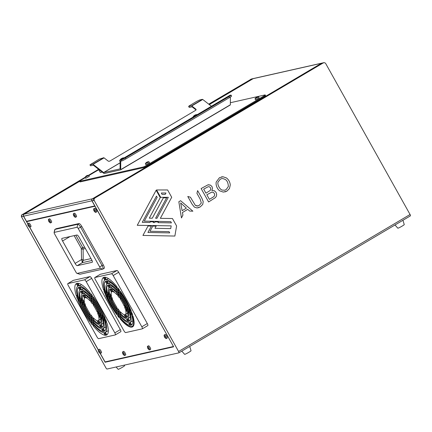 <?xml version="1.0" encoding="UTF-8"?>
<svg xmlns="http://www.w3.org/2000/svg" width="432" height="432" viewBox="0 0 432 432"><rect width="100%" height="100%" fill="white"/><g stroke="black" fill="none" stroke-linecap="round" stroke-linejoin="round"><path stroke-width="0.65" d="M191.462 105.835L202.43 99.349L199.66 99.97L196.609 101.434L189.016 105.997L188.692 106.456L191.462 105.835A1.474 0.405 59.4 0 1 191.765 105.959L195.901 109.183A1.474 0.815 160.4 0 1 196.074 109.409A1.474 0.815 160.4 0 1 195.404 110.462L110.117 160.925A1.474 0.815 160.4 0 1 108.184 161.087L104.047 157.864A1.474 0.405 -120.6 0 0 103.739 157.739L99.187 159.149L89.942 164.846L90.547 165.807L93.388 165.218L103.912 173.421A1.474 0.405 -120.6 0 0 104.22 173.545L120.609 169.857A1.474 0.405 -120.6 0 0 120.641 169.841A1.474 0.405 -120.6 0 0 120.717 169.636L120.739 161.222L121.775 160.936L121.241 159.98A3.683 0.313 -29.2 0 0 125.323 157.939L228.884 96.665A3.683 0.313 -29.2 0 0 231.061 95.105A3.683 0.313 -29.2 0 0 230.893 95.099L229.878 95.326A1.474 0.405 59.4 0 0 229.846 95.342A1.474 0.405 59.4 0 0 229.819 95.364M188.692 106.456L189.232 107.417L192.078 106.828L196.004 109.89M90.007 164.851L92.777 164.225A1.474 0.405 59.4 0 1 93.08 164.349L103.68 172.584L120.08 168.89L120.118 160.423A1.474 0.405 59.4 0 1 120.193 160.218A1.474 0.405 59.4 0 1 120.231 160.207L121.241 159.98M202.43 99.349A1.474 0.405 59.4 0 1 202.732 99.473L211.415 106.245M189.232 107.417L188.627 106.456M90.547 165.807L89.942 164.846M120.668 169.819L230.256 104.976A1.474 0.405 -120.6 0 0 230.294 104.965A1.474 0.405 -120.6 0 0 230.369 104.76L230.386 97.033M125.323 157.939L125.863 158.9L229.419 97.627L228.884 96.665M125.863 158.9A3.683 0.313 150.8 0 1 121.775 160.936M231.061 95.105L231.595 96.066A3.683 0.313 150.8 0 1 229.419 97.627M224.278 98.82L223.274 99.603L226.406 97.805L224.278 98.82M126.814 156.492L125.809 157.275L128.941 155.477L126.814 156.492M98.183 168.955L100.359 172.519L102.217 172.098M195.307 115.031L195.264 114.95A4.774 1.733 62.7 0 0 195.259 114.95L195.383 114.907A4.774 1.733 62.7 0 0 195.269 114.944L195.383 114.907A4.774 4.433 48.5 0 1 196.252 114.685A4.682 1.269 93.9 0 0 196.074 114.847A4.774 4.433 -131.5 0 0 195.199 115.069L194.956 115.22A4.774 1.733 62.7 0 0 194.794 115.625A4.682 3.564 179.9 0 0 194.26 115.9A4.774 1.733 -117.3 0 1 194.422 115.495L194.297 115.533A4.774 4.433 -131.5 0 0 193.622 116.111A4.682 1.669 -149.5 0 1 193.666 116.068A4.682 1.669 -149.5 0 1 193.725 116.008M193.979 115.776A4.774 4.433 48.5 0 1 194.481 115.376L194.724 115.225A4.774 1.733 -117.3 0 1 195.01 115.171M120.118 160.645L119.642 160.726A4.784 4.784 0 0 1 120.56 159.316A4.682 1.669 -149.5 0 1 120.625 159.262M122.159 158.198L122.283 158.161A4.774 1.733 62.7 0 0 122.164 158.198A4.774 1.733 62.7 0 0 122.159 158.198L122.283 158.161A4.774 4.433 48.5 0 1 123.152 157.939A4.682 1.269 93.9 0 0 122.974 158.101A4.774 4.433 -131.5 0 0 122.099 158.323L121.856 158.468A4.774 1.733 62.7 0 0 121.694 158.879A4.682 3.564 179.9 0 0 121.16 159.154A4.774 1.733 -117.3 0 1 121.322 158.749L121.198 158.787A4.774 4.433 -131.5 0 0 120.523 159.365A4.682 1.669 -149.5 0 1 120.56 159.316M120.879 159.03A4.774 4.433 48.5 0 1 121.381 158.625L121.624 158.479A4.774 1.733 -117.3 0 1 121.91 158.42M116.953 286.756A28.663 7.916 -120.6 0 0 104.981 277.177L106.418 279.752A26.881 7.42 59.4 0 1 116.953 287.96L116.953 286.756M119.437 289.964A28.663 7.916 -120.6 0 0 117.779 287.788L117.779 288.965A26.881 7.42 59.4 0 1 119.432 291.092L119.437 289.964M131.398 311.504A28.663 7.916 -120.6 0 0 120.263 291.109L120.263 292.21A26.881 7.42 59.4 0 1 130.766 311.013L131.398 311.504M132.619 314.955A28.663 7.916 -120.6 0 0 131.841 312.687L131.242 312.217A26.881 7.42 59.4 0 1 132.062 314.528L132.619 314.955M132.7 326.77A28.663 7.916 -120.6 0 0 132.948 316.051L132.419 315.635A26.881 7.42 59.4 0 1 132.392 326.225L132.7 326.77M131.506 327.154A28.663 7.916 -120.6 0 0 132.338 326.965L132.035 326.425A26.881 7.42 59.4 0 1 131.204 326.614L131.506 327.154L132.208 326.738M120.199 318.924A28.663 7.916 -120.6 0 0 131.036 327.148L130.734 326.603A26.881 7.42 59.4 0 1 120.199 318.389L120.199 318.924L120.501 318.746M117.715 315.868A28.663 7.916 -120.6 0 0 119.372 317.941L119.372 317.385A26.881 7.42 59.4 0 1 117.715 315.263L117.715 315.868L118.033 315.679M105.284 294.484A28.663 7.916 -120.6 0 0 116.888 314.771L116.888 314.14A26.881 7.42 59.4 0 1 106.38 295.337L105.284 294.484M103.918 290.914A28.663 7.916 -120.6 0 0 104.792 293.263L105.91 294.138A26.881 7.42 59.4 0 1 105.084 291.827L103.918 290.914M105.446 292.874L104.792 293.263M104.333 289.305L103.534 289.78L104.733 290.714A26.881 7.42 59.4 0 1 104.76 280.125L103.318 277.555A28.663 7.916 -120.6 0 0 103.534 289.78M98.599 169.792L88.868 175.549M85.32 177.649L81.853 179.701A3.683 0.313 -29.2 0 0 79.677 181.262A3.683 0.313 -29.2 0 0 79.844 181.267L143.181 167.006A3.683 0.313 -29.2 0 0 147.263 164.97L263.007 96.487A3.683 0.313 -29.2 0 0 265.183 94.921A3.683 0.313 -29.2 0 0 265.016 94.916L230.375 102.719M79.677 181.262L80.033 181.904A3.683 0.313 -29.2 0 0 80.201 181.91L143.537 167.643A3.683 0.313 -29.2 0 0 147.62 165.607L263.363 97.124A3.683 0.313 -29.2 0 0 265.54 95.564L265.183 94.921M255.01 98.89L255.566 99.878L259.162 97.864L258.611 96.876L255.015 98.863A3.683 3.683 0 0 1 255.712 97.913A3.575 1.058 -149.1 0 1 255.766 97.87A3.677 3.499 45.2 0 1 256.198 97.513L256.43 97.367A3.677 1.075 -117.7 0 1 256.613 97.346A3.575 3.1 120.1 0 1 256.64 97.33M85.142 177.331L85.693 178.319L89.294 176.31L88.744 175.322L85.147 177.304A3.683 3.683 0 0 1 85.844 176.353A3.575 1.058 -149.1 0 1 85.892 176.31A3.677 3.499 45.2 0 1 86.324 175.954L86.562 175.808A3.677 1.075 -117.7 0 1 86.74 175.786A3.677 1.075 62.3 0 0 86.675 176.029A3.575 2.797 174.9 0 0 86.303 176.224A3.677 1.075 -117.7 0 1 86.368 175.997L86.227 176.051A3.677 3.499 -134.8 0 0 85.801 176.407A3.575 1.058 -149.1 0 1 85.844 176.353M145.363 163.766L145.913 164.754L149.515 162.745L148.959 161.757L145.363 163.739A3.683 3.683 0 0 1 146.059 162.794A3.575 1.058 -149.1 0 1 146.113 162.751A3.677 3.499 45.2 0 1 146.545 162.389L146.777 162.243A3.677 1.075 -117.7 0 1 146.961 162.221A3.575 3.1 120.1 0 1 146.993 162.205M256.835 97.162A3.677 1.075 62.3 0 0 256.802 97.173A3.683 3.683 0 0 1 258.584 96.865L258.611 96.876M86.951 175.667L86.924 175.619A3.683 3.683 0 0 1 88.717 175.311L88.744 175.322M147.182 162.038A3.677 1.075 62.3 0 0 147.155 162.049A3.683 3.683 0 0 1 148.937 161.746L148.959 161.757M256.802 97.173L256.943 97.119A3.677 3.499 45.2 0 1 257.488 96.968A3.575 0.751 92.9 0 0 257.391 97.06A3.677 3.499 -134.8 0 0 256.846 97.216L256.613 97.362A3.677 1.075 62.3 0 0 256.543 97.583A3.575 2.797 174.9 0 0 256.171 97.783A3.677 1.075 -117.7 0 1 256.241 97.556L256.1 97.605A3.677 3.499 -134.8 0 0 255.668 97.967A3.575 1.058 -149.1 0 1 255.712 97.913M86.967 175.603A3.677 1.075 62.3 0 0 86.935 175.613L87.075 175.559A3.677 3.499 45.2 0 1 87.615 175.408A3.575 0.751 92.9 0 0 87.523 175.5A3.677 3.499 -134.8 0 0 86.978 175.657L86.74 175.802A3.575 3.1 120.1 0 1 86.773 175.77M147.155 162.049L147.29 162A3.677 3.499 45.2 0 1 147.836 161.843A3.575 0.751 92.9 0 0 147.744 161.941A3.677 3.499 -134.8 0 0 147.199 162.092L146.961 162.238A3.677 1.075 62.3 0 0 146.896 162.464A3.575 2.797 174.9 0 0 146.518 162.659A3.677 1.075 -117.7 0 1 146.588 162.437L146.448 162.486A3.677 3.499 -134.8 0 0 146.016 162.842A3.575 1.058 -149.1 0 1 146.059 162.794M123.309 354.424L123.136 354.245A3.677 0.324 150.8 0 1 123.071 354.224A3.575 3.456 41.3 0 1 122.855 353.835A3.677 0.324 -29.2 0 0 122.926 353.862L122.877 353.651A3.677 3.515 -102.2 0 1 122.699 353.095L122.823 353.068A3.677 3.515 77.8 0 0 123.007 353.624L123.174 353.803A3.677 0.324 -29.2 0 0 123.433 353.711A3.575 2.468 65.7 0 0 123.649 354.1A3.677 0.324 150.8 0 1 123.39 354.191L123.433 354.397A3.677 3.515 77.8 0 0 123.811 354.839A3.575 0.767 121.4 0 1 123.687 354.866A3.677 3.515 -102.2 0 1 123.309 354.424L123.412 354.364M122.926 353.857L122.99 353.587M123.379 354.191L123.622 354.051L123.433 354.397M123.136 354.245L123.579 353.981L123.071 354.224A3.683 3.683 0 0 0 124.394 355.46A2.063 0.567 59.4 0 0 124.654 355.525A2.063 0.567 59.4 0 0 124.702 355.509L125.642 354.953A2.063 0.567 59.4 0 1 125.593 354.969M122.958 354.024A3.683 3.683 0 0 1 122.494 352.247A2.063 0.567 59.4 0 1 122.602 351.956A2.063 0.567 59.4 0 1 124.141 353.441A2.063 0.567 59.4 0 1 124.702 355.509M122.602 351.956L123.541 351.4A2.063 0.567 59.4 0 1 125.08 352.885A2.063 0.567 59.4 0 1 125.642 354.953M173.443 346.464L94.964 206.248L26.644 221.638L27.81 223.722M100.278 353.387L105.041 361.908L173.356 346.518M94.9 205.929L27.556 221.092L26.644 221.638M29.759 227.21L98.329 349.898M147.307 323.541L118.67 272.3L113.184 275.546L141.826 326.786L147.307 323.541A2.209 0.61 59.4 0 1 147.809 325.582A2.209 0.61 59.4 0 1 147.755 325.604M100.267 274.315A2.209 0.61 59.4 0 1 100.31 274.282A2.209 0.61 59.4 0 1 100.359 274.261L94.878 277.506A2.209 0.61 -120.6 0 0 94.824 277.528A2.209 0.61 -120.6 0 0 95.326 279.569L123.962 330.809A2.209 0.61 -120.6 0 0 125.663 332.586L142.274 328.849A2.209 0.61 -120.6 0 0 142.328 328.828A2.209 0.61 -120.6 0 0 141.826 326.786M94.878 277.506L111.488 273.764L116.969 270.518L100.359 274.261M116.969 270.518A2.209 0.61 59.4 0 1 118.67 272.3M120.312 329.621L91.676 278.381L86.189 281.626L114.826 332.867L120.312 329.621A2.209 0.61 59.4 0 1 120.814 331.663A2.209 0.61 59.4 0 1 120.76 331.684M73.273 280.395A2.209 0.61 59.4 0 1 73.316 280.363A2.209 0.61 59.4 0 1 73.364 280.341L67.883 283.586A2.209 0.61 -120.6 0 0 67.829 283.603A2.209 0.61 -120.6 0 0 68.332 285.649L96.968 336.89A2.209 0.61 -120.6 0 0 98.669 338.666L115.279 334.93A2.209 0.61 -120.6 0 0 115.328 334.908A2.209 0.61 -120.6 0 0 114.826 332.867M67.883 283.586L84.494 279.844L89.975 276.599L73.364 280.341M89.975 276.599A2.209 0.61 59.4 0 1 91.676 278.381M48.854 221.443A3.683 3.683 0 0 1 48.395 219.667A2.063 0.567 59.4 0 1 48.503 219.37L49.442 218.819A2.063 0.567 59.4 0 1 49.486 218.797A2.063 0.567 59.4 0 1 51.025 220.379A2.063 0.567 59.4 0 1 51.543 222.367L50.603 222.923A2.063 0.567 59.4 0 1 50.296 222.874A3.683 3.683 0 0 1 48.978 221.643L48.978 221.643A3.575 3.456 42.2 0 1 48.762 221.26A3.677 0.308 -29.2 0 0 48.827 221.276L48.778 221.071A3.677 3.521 -103.2 0 1 48.595 220.514L48.719 220.482A3.677 3.521 76.8 0 0 48.902 221.044L49.075 221.216A3.677 0.308 -29.2 0 0 49.334 221.125A3.575 2.473 65.3 0 0 49.545 221.508A3.677 0.308 150.8 0 1 49.291 221.605L49.334 221.81A3.677 3.521 76.8 0 0 49.712 222.253A3.575 0.751 121.3 0 1 49.588 222.28A3.677 3.521 -103.2 0 1 49.21 221.837L49.043 221.659A3.677 0.308 150.8 0 1 48.978 221.643L49.469 221.378M73.775 215.827A3.575 3.456 41.3 0 1 73.678 215.638A3.677 0.324 -29.2 0 0 73.742 215.66L73.699 215.455A3.677 3.515 -102.2 0 1 73.516 214.898L73.64 214.871A3.677 3.515 77.8 0 0 73.823 215.428L73.996 215.606A3.677 0.324 -29.2 0 0 74.255 215.514A3.575 2.468 65.7 0 0 74.466 215.897A3.677 0.324 150.8 0 1 74.207 215.995L74.255 216.2A3.677 3.515 77.8 0 0 74.628 216.643A3.575 0.767 121.4 0 1 74.504 216.67A3.677 3.515 -102.2 0 1 74.126 216.227L73.958 216.049A3.677 0.324 150.8 0 1 73.894 216.027A3.575 3.456 41.3 0 1 73.775 215.827A3.683 3.683 0 0 1 73.31 214.051A2.063 0.567 59.4 0 1 73.418 213.759L74.358 213.203A2.063 0.567 59.4 0 1 75.902 214.688A2.063 0.567 59.4 0 1 76.459 216.751A2.063 0.567 59.4 0 1 76.41 216.772M147.874 348.413A3.575 3.456 41.3 0 1 147.776 348.224A3.677 0.324 -29.2 0 0 147.841 348.246L147.798 348.041A3.677 3.515 -102.2 0 1 147.614 347.485L147.739 347.458A3.677 3.515 77.8 0 0 147.922 348.014L148.095 348.192A3.677 0.324 -29.2 0 0 148.354 348.1A3.575 2.468 65.7 0 0 148.565 348.484A3.677 0.324 150.8 0 1 148.306 348.575L148.354 348.781A3.677 3.515 77.8 0 0 148.727 349.229A3.575 0.767 121.4 0 1 148.603 349.256A3.677 3.515 -102.2 0 1 148.225 348.808L148.057 348.629A3.677 0.324 150.8 0 1 147.992 348.613A3.677 0.324 150.8 0 1 147.992 348.608A3.575 3.456 41.3 0 1 147.874 348.413A3.683 3.683 0 0 1 147.409 346.637A2.063 0.567 59.4 0 1 147.517 346.345L148.457 345.789A2.063 0.567 59.4 0 1 150.001 347.274A2.063 0.567 59.4 0 1 150.557 349.337A2.063 0.567 59.4 0 1 150.509 349.358M28.226 225.725A3.683 3.683 0 0 1 27.761 223.949A2.063 0.567 59.4 0 1 27.869 223.657L28.809 223.101A2.063 0.567 59.4 0 1 30.348 224.586A2.063 0.567 59.4 0 1 30.91 226.654L29.97 227.21A2.063 0.567 59.4 0 1 29.662 227.162A3.683 3.683 0 0 1 28.345 225.925A3.677 0.313 150.8 0 1 28.339 225.925A3.575 3.456 41.8 0 1 28.129 225.542A3.677 0.313 -29.2 0 0 28.193 225.563L28.145 225.358A3.677 3.521 -102.7 0 1 27.967 224.797L28.091 224.77A3.677 3.521 77.3 0 0 28.274 225.326L28.442 225.504A3.677 0.313 -29.2 0 0 28.701 225.412A3.575 2.468 65.5 0 0 28.917 225.796A3.677 0.313 150.8 0 1 28.658 225.893L28.701 226.098A3.677 3.521 77.3 0 0 29.079 226.541A3.575 0.756 121.4 0 1 28.955 226.568A3.677 3.521 -102.7 0 1 28.577 226.125L28.409 225.947A3.677 0.313 150.8 0 1 28.345 225.925L28.836 225.661M94.052 210.902A3.683 3.683 0 0 1 93.587 209.126A2.063 0.567 59.4 0 1 93.695 208.834L94.635 208.278A2.063 0.567 59.4 0 1 96.174 209.763A2.063 0.567 59.4 0 1 96.736 211.826L95.796 212.382A2.063 0.567 59.4 0 1 95.488 212.339A3.683 3.683 0 0 1 94.171 211.102A3.677 0.313 150.8 0 1 94.165 211.097A3.575 3.456 41.8 0 1 93.955 210.713A3.677 0.313 -29.2 0 0 94.019 210.735L93.976 210.53A3.677 3.521 -102.7 0 1 93.793 209.974L93.917 209.941A3.677 3.521 77.3 0 0 94.1 210.503L94.268 210.681A3.677 0.313 -29.2 0 0 94.527 210.584A3.575 2.468 65.5 0 0 94.743 210.973A3.677 0.313 150.8 0 1 94.484 211.064L94.527 211.27A3.677 3.521 77.3 0 0 94.905 211.712A3.575 0.756 121.4 0 1 94.781 211.739A3.677 3.521 -102.7 0 1 94.403 211.297L94.235 211.118A3.677 0.313 150.8 0 1 94.171 211.102M98.744 351.907A3.683 3.683 0 0 1 98.28 350.131A2.063 0.567 59.4 0 1 98.388 349.839L99.328 349.283A2.063 0.567 59.4 0 1 100.867 350.768A2.063 0.567 59.4 0 1 101.428 352.831L100.489 353.387A2.063 0.567 59.4 0 1 100.181 353.344A3.683 3.683 0 0 1 98.863 352.107L98.863 352.107A3.575 3.456 41.8 0 1 98.647 351.724A3.677 0.313 -29.2 0 0 98.712 351.74L98.669 351.535A3.677 3.521 -102.7 0 1 98.485 350.978L98.609 350.951A3.677 3.521 77.3 0 0 98.793 351.508L98.96 351.686A3.677 0.313 -29.2 0 0 99.22 351.594A3.575 2.468 65.5 0 0 99.436 351.977A3.677 0.313 150.8 0 1 99.176 352.069L99.22 352.274A3.677 3.521 77.3 0 0 99.598 352.723A3.575 0.756 121.4 0 1 99.473 352.75A3.677 3.521 -102.7 0 1 99.095 352.307L98.928 352.129A3.677 0.313 150.8 0 1 98.863 352.107L99.355 351.842M164.57 337.079A3.683 3.683 0 0 1 164.106 335.302A2.063 0.567 59.4 0 1 164.214 335.011L165.154 334.454A2.063 0.567 59.4 0 1 166.693 335.939A2.063 0.567 59.4 0 1 167.254 338.008L166.315 338.564A2.063 0.567 59.4 0 1 166.007 338.515A3.683 3.683 0 0 1 164.689 337.279L164.689 337.279A3.575 3.456 41.8 0 1 164.473 336.895A3.677 0.313 -29.2 0 0 164.538 336.917L164.495 336.712A3.677 3.521 -102.7 0 1 164.311 336.15L164.435 336.123A3.677 3.521 77.3 0 0 164.619 336.679L164.786 336.857A3.677 0.313 -29.2 0 0 165.046 336.766A3.575 2.468 65.5 0 0 165.262 337.149A3.677 0.313 150.8 0 1 165.002 337.246L165.046 337.451A3.677 3.521 77.3 0 0 165.424 337.894A3.575 0.756 121.4 0 1 165.299 337.921A3.677 3.521 -102.7 0 1 164.921 337.478L164.754 337.3A3.677 0.313 150.8 0 1 164.689 337.279L165.181 337.014M54.211 232.405L54.967 229.403L56.182 228.685L79.024 223.538L77.809 224.262L77.053 227.264A1.474 0.405 59.4 0 1 78.187 228.452L99.662 266.879A1.474 0.405 59.4 0 1 99.965 268.256L77.123 273.402A1.474 0.405 59.4 0 1 77.026 273.391A1.474 0.405 59.4 0 1 75.989 272.214L54.513 233.782A1.474 0.405 59.4 0 1 54.108 232.535A1.474 0.405 59.4 0 1 54.211 232.405L77.053 227.264M78.187 228.452L81.853 226.508A3.683 1.015 -120.6 0 0 79.024 223.538M81.853 226.508L103.329 264.94L99.662 266.879M104.085 268.375A3.683 1.015 -120.6 0 0 104.166 268.342A3.683 1.015 -120.6 0 0 103.329 264.94M113.184 275.546A2.209 0.61 -120.6 0 0 111.488 273.764M86.189 281.626A2.209 0.61 -120.6 0 0 84.494 279.844M48.503 219.37A2.063 0.567 59.4 0 1 48.546 219.353A2.063 0.567 59.4 0 1 50.085 220.936A2.063 0.567 59.4 0 1 50.603 222.923M73.418 213.759A2.063 0.567 59.4 0 1 74.963 215.244A2.063 0.567 59.4 0 1 75.519 217.307A2.063 0.567 59.4 0 1 75.47 217.328A2.063 0.567 59.4 0 1 75.211 217.264A3.683 3.683 0 0 1 73.894 216.027L74.385 215.762M147.517 346.345A2.063 0.567 59.4 0 1 149.062 347.83A2.063 0.567 59.4 0 1 149.618 349.893A2.063 0.567 59.4 0 1 149.569 349.915A2.063 0.567 59.4 0 1 149.31 349.85A3.683 3.683 0 0 1 147.992 348.613M27.869 223.657A2.063 0.567 59.4 0 1 29.408 225.142A2.063 0.567 59.4 0 1 29.97 227.21M93.695 208.834A2.063 0.567 59.4 0 1 95.234 210.319A2.063 0.567 59.4 0 1 95.796 212.382M98.388 349.839A2.063 0.567 59.4 0 1 99.927 351.324A2.063 0.567 59.4 0 1 100.489 353.387M164.214 335.011A2.063 0.567 59.4 0 1 165.753 336.496A2.063 0.567 59.4 0 1 166.315 338.564M54.108 232.535L54.707 229.721A3.683 1.015 -120.6 0 1 54.88 229.441A3.683 1.015 -120.6 0 1 54.967 229.403L77.809 224.262A3.683 1.015 -120.6 0 1 80.633 227.227L102.114 265.658A3.683 1.015 -120.6 0 1 102.951 269.06L104.166 268.342M99.965 268.256L102.865 269.093A3.683 1.015 -120.6 0 0 102.951 269.06M102.865 269.093L80.023 274.239L77.123 273.402M77.026 273.391L79.78 274.223A3.683 1.015 -120.6 0 0 80.023 274.239M103.68 277.36L105.116 279.925A26.881 7.42 59.4 0 1 105.943 279.742L104.512 277.171L103.68 277.36M111.823 291.767A13.257 3.661 59.4 0 0 111.758 291.811L110.138 288.916A16.573 4.574 59.4 0 1 110.97 288.727L112.585 291.627A13.257 3.661 59.4 0 0 111.823 291.767L112.46 291.395M113.125 291.746L111.478 288.808A16.573 4.574 59.4 0 1 116.937 293.063L116.937 294.721A13.257 3.661 59.4 0 0 113.125 291.746L114.707 290.812M108.097 283.586L106.661 281.021A25.407 7.015 59.4 0 0 105.829 281.21L107.266 283.775A22.464 6.199 59.4 0 1 108.097 283.586M110.252 287.442L108.815 284.872A20.99 5.794 59.4 0 0 107.984 285.061L109.42 287.631A18.041 4.984 59.4 0 1 110.252 287.442M108.583 283.624L107.141 281.038A25.407 7.015 59.4 0 1 116.948 288.689L116.948 290.142A22.464 6.199 59.4 0 0 108.583 283.624L110.468 282.506M110.754 287.507L109.307 284.915A20.99 5.794 59.4 0 1 116.942 290.871L116.942 292.329A18.041 4.984 59.4 0 0 110.754 287.507L112.444 286.508M117.763 295.661L117.769 294.03A16.573 4.574 59.4 0 1 119.421 296.152L119.421 297.783A13.257 3.661 59.4 0 0 117.763 295.661L118.654 295.132M117.769 293.306L117.774 291.859A20.99 5.794 59.4 0 1 119.426 293.981L119.426 295.429A18.041 4.984 59.4 0 0 117.769 293.306L118.557 292.837M117.774 291.136L117.779 289.688A25.407 7.015 59.4 0 1 119.432 291.811L119.426 293.258A22.464 6.199 59.4 0 0 117.774 291.136L118.557 290.671M124.049 305.775A13.257 3.661 59.4 0 0 120.247 298.971L120.247 297.313A16.573 4.574 59.4 0 1 125.696 307.06L124.049 305.775L124.886 305.278M120.258 294.392L120.258 292.939A25.407 7.015 59.4 0 1 130.048 310.451L128.601 309.323A22.464 6.199 59.4 0 0 120.258 294.392L120.987 293.96M120.253 296.579L120.253 295.121A20.99 5.794 59.4 0 1 127.877 308.756L126.425 307.627A18.041 4.984 59.4 0 0 120.253 296.579L120.976 296.152M125.404 309.334A13.257 3.661 59.4 0 0 124.583 307.022L126.203 308.291A16.573 4.574 59.4 0 1 127.03 310.603L125.404 309.334L126.387 308.756M128.363 309.971A20.99 5.794 59.4 0 1 129.19 312.287L127.748 311.164A18.041 4.984 59.4 0 0 126.927 308.853L128.363 309.971M130.523 311.656A25.407 7.015 59.4 0 1 131.344 313.967L129.908 312.844A22.464 6.199 59.4 0 0 129.082 310.532L130.523 311.656M125.69 314.231A13.257 3.661 59.4 0 0 125.696 310.397L127.343 311.683A16.573 4.574 59.4 0 1 127.332 317.169L125.69 314.231L127.667 313.06M131.695 315.074A25.407 7.015 59.4 0 1 131.674 324.94L130.232 322.353A22.464 6.199 59.4 0 0 130.248 313.945L131.695 315.074M129.524 313.384A20.99 5.794 59.4 0 1 129.508 321.062L128.061 318.47A18.041 4.984 59.4 0 0 128.072 312.25L129.524 313.384M125.393 314.539L127.013 317.439A16.573 4.574 59.4 0 1 126.182 317.623L124.562 314.728A13.257 3.661 59.4 0 0 125.323 314.582L125.393 314.545A13.257 3.661 59.4 0 1 125.323 314.582M129.168 321.289A20.99 5.794 59.4 0 1 128.336 321.478L126.9 318.908A18.041 4.984 59.4 0 0 127.732 318.724L129.168 321.289M131.317 325.145A25.407 7.015 59.4 0 1 130.491 325.328L129.055 322.763A22.464 6.199 59.4 0 0 129.886 322.574L131.317 325.145M125.669 317.547A16.573 4.574 59.4 0 1 120.209 313.286L120.215 311.634A13.257 3.661 59.4 0 0 124.027 314.604L125.669 317.547M130.01 325.312A25.407 7.015 59.4 0 1 120.204 317.666L120.204 316.208A22.464 6.199 59.4 0 0 128.569 322.731L130.01 325.312M127.845 321.435A20.99 5.794 59.4 0 1 120.209 315.479L120.209 314.021A18.041 4.984 59.4 0 0 126.398 318.843L127.845 321.435M119.383 312.325A16.573 4.574 59.4 0 1 117.731 310.198L117.731 308.567A13.257 3.661 59.4 0 0 119.389 310.694L119.383 312.325M119.378 314.496A20.99 5.794 59.4 0 1 117.725 312.368L117.725 310.921A18.041 4.984 59.4 0 0 119.383 313.049L119.378 314.496M119.372 316.661A25.407 7.015 59.4 0 1 117.72 314.539L117.72 313.092A22.464 6.199 59.4 0 0 119.378 315.22L119.372 316.661M116.899 309.037A16.573 4.574 59.4 0 1 111.456 299.295L113.103 300.58A13.257 3.661 59.4 0 0 116.905 307.384L116.899 309.037M116.888 313.411A25.407 7.015 59.4 0 1 107.104 295.904L108.551 297.027A22.464 6.199 59.4 0 0 116.894 311.958L116.888 313.411M116.894 311.229A20.99 5.794 59.4 0 1 109.274 297.594L110.727 298.728A18.041 4.984 59.4 0 0 116.899 309.771L116.894 311.229M110.948 298.064A16.573 4.574 59.4 0 1 110.122 295.753L111.742 297.016A13.257 3.661 59.4 0 0 112.568 299.327L110.948 298.064L111.899 297.502M108.788 296.379A20.99 5.794 59.4 0 1 107.962 294.068L109.404 295.191A18.041 4.984 59.4 0 0 110.225 297.502L108.788 296.379L109.631 295.882M106.628 294.7A25.407 7.015 59.4 0 1 105.802 292.383L107.244 293.506A22.464 6.199 59.4 0 0 108.065 295.817L106.628 294.7L107.476 294.197M109.804 294.667L111.456 295.952A13.257 3.661 59.4 0 1 111.461 292.124L109.82 289.181A16.573 4.574 59.4 0 0 109.804 294.667L111.132 293.884M107.627 292.972L109.08 294.1A18.041 4.984 59.4 0 1 109.091 287.879L107.644 285.287A20.99 5.794 59.4 0 0 107.627 292.972L108.67 292.356M105.457 291.276L106.904 292.405A22.464 6.199 59.4 0 1 106.92 283.997L105.478 281.416A25.407 7.015 59.4 0 0 105.457 291.276L106.45 290.687M93.204 325.922A29.824 8.235 59.4 0 0 105.176 335.259L103.739 332.683A26.881 7.42 59.4 0 1 93.204 324.47L93.204 325.922L94.03 325.431M90.72 322.785A29.824 8.235 59.4 0 0 92.372 324.913L92.378 323.465A26.881 7.42 59.4 0 1 90.72 321.343L90.72 322.785L91.481 322.337M89.888 321.673L89.894 320.22A26.881 7.42 59.4 0 1 79.385 301.417L77.944 300.294A29.824 8.235 59.4 0 0 89.888 321.673M77.479 299.095L78.916 300.218A26.881 7.42 59.4 0 1 78.089 297.902L76.653 296.784A29.824 8.235 59.4 0 0 77.479 299.095L78.327 298.593M76.297 295.672L77.738 296.795A26.881 7.42 59.4 0 1 77.765 286.205L76.324 283.63A29.824 8.235 59.4 0 0 76.297 295.672L77.258 295.099M76.685 283.441L78.116 286.006A26.881 7.42 59.4 0 1 78.948 285.817L77.517 283.252A29.824 8.235 59.4 0 0 76.685 283.441M77.987 283.257L79.423 285.833A26.881 7.42 59.4 0 1 89.959 294.041L89.959 292.594A29.824 8.235 59.4 0 0 77.987 283.257M90.785 293.598L90.785 295.045A26.881 7.42 59.4 0 1 92.437 297.173L92.443 295.726A29.824 8.235 59.4 0 0 90.785 293.598M93.269 296.843L93.269 298.291A26.881 7.42 59.4 0 1 103.772 317.093L105.219 318.217A29.824 8.235 59.4 0 0 93.269 296.843M105.683 319.415L104.247 318.298A26.881 7.42 59.4 0 1 105.068 320.609L106.51 321.727A29.824 8.235 59.4 0 0 105.683 319.415M106.866 322.844L105.424 321.716A26.881 7.42 59.4 0 1 105.397 332.305L106.839 334.881A29.824 8.235 59.4 0 0 106.866 322.844M105.646 335.259L104.209 332.694A26.881 7.42 59.4 0 0 105.041 332.505L106.477 335.07A29.824 8.235 59.4 0 1 105.646 335.259L106.348 334.843M84.829 297.848A13.257 3.661 59.4 0 0 84.764 297.891L83.144 294.997A16.573 4.574 59.4 0 1 83.975 294.808L85.59 297.707A13.257 3.661 59.4 0 0 84.829 297.848L85.46 297.475M86.13 297.826L84.483 294.889A16.573 4.574 59.4 0 1 89.942 299.144L89.942 300.802A13.257 3.661 59.4 0 0 86.13 297.826L87.712 296.892M81.103 289.667L79.666 287.102A25.407 7.015 59.4 0 0 78.835 287.291L80.271 289.856A22.464 6.199 59.4 0 1 81.103 289.667M83.257 293.522L81.821 290.952A20.99 5.794 59.4 0 0 80.989 291.141L82.426 293.711A18.041 4.984 59.4 0 1 83.257 293.522M81.589 289.705L80.147 287.118A25.407 7.015 59.4 0 1 89.953 294.77L89.953 296.222A22.464 6.199 59.4 0 0 81.589 289.705L83.473 288.587M83.759 293.587L82.312 290.995A20.99 5.794 59.4 0 1 89.948 296.951L89.948 298.409A18.041 4.984 59.4 0 0 83.759 293.587L85.45 292.588M90.769 301.741L90.774 300.11A16.573 4.574 59.4 0 1 92.426 302.233L92.421 303.863A13.257 3.661 59.4 0 0 90.769 301.741L91.66 301.212M90.774 299.387L90.779 297.94A20.99 5.794 59.4 0 1 92.432 300.062L92.426 301.509A18.041 4.984 59.4 0 0 90.774 299.387L91.562 298.917M90.779 297.216L90.785 295.769A25.407 7.015 59.4 0 1 92.437 297.891L92.432 299.338A22.464 6.199 59.4 0 0 90.779 297.216L91.562 296.752M97.054 311.855A13.257 3.661 59.4 0 0 93.253 305.051L93.253 303.394A16.573 4.574 59.4 0 1 98.701 313.135L97.054 311.855L97.891 311.359M93.263 300.472L93.263 299.02A25.407 7.015 59.4 0 1 103.054 316.532L101.606 315.403A22.464 6.199 59.4 0 0 93.263 300.472L93.992 300.04M93.258 302.659L93.258 301.201A20.99 5.794 59.4 0 1 100.883 314.836L99.43 313.708A18.041 4.984 59.4 0 0 93.258 302.659L93.982 302.233M98.41 315.414A13.257 3.661 59.4 0 0 97.589 313.103L99.209 314.372A16.573 4.574 59.4 0 1 100.035 316.683L98.41 315.414L99.392 314.836M101.369 316.051A20.99 5.794 59.4 0 1 102.195 318.368L100.753 317.245A18.041 4.984 59.4 0 0 99.932 314.933L101.369 316.051M103.529 317.736A25.407 7.015 59.4 0 1 104.35 320.047L102.913 318.924A22.464 6.199 59.4 0 0 102.087 316.613L103.529 317.736M98.696 320.312A13.257 3.661 59.4 0 0 98.701 316.478L100.348 317.763A16.573 4.574 59.4 0 1 100.337 323.249L98.696 320.312L100.672 319.14M104.701 321.154A25.407 7.015 59.4 0 1 104.679 331.02L103.237 328.433A22.464 6.199 59.4 0 0 103.253 320.026L104.701 321.154M102.53 319.464A20.99 5.794 59.4 0 1 102.514 327.143L101.061 324.551A18.041 4.984 59.4 0 0 101.077 318.33L102.53 319.464M98.399 320.62L100.019 323.519A16.573 4.574 59.4 0 1 99.187 323.703L97.567 320.809A13.257 3.661 59.4 0 0 98.329 320.663L98.399 320.625A13.257 3.661 59.4 0 1 98.329 320.663M102.173 327.37A20.99 5.794 59.4 0 1 101.342 327.559L99.905 324.988A18.041 4.984 59.4 0 0 100.737 324.805L102.173 327.37M104.323 331.225A25.407 7.015 59.4 0 1 103.496 331.409L102.06 328.844A22.464 6.199 59.4 0 0 102.892 328.655L104.323 331.225M98.674 323.627A16.573 4.574 59.4 0 1 93.215 319.367L93.22 317.714A13.257 3.661 59.4 0 0 97.033 320.684L98.674 323.627M103.016 331.393A25.407 7.015 59.4 0 1 93.209 323.746L93.209 322.288A22.464 6.199 59.4 0 0 101.574 328.811L103.016 331.393M100.85 327.515A20.99 5.794 59.4 0 1 93.209 321.559L93.215 320.101A18.041 4.984 59.4 0 0 99.403 324.923L100.85 327.515M92.389 318.406A16.573 4.574 59.4 0 1 90.736 316.278L90.736 314.647A13.257 3.661 59.4 0 0 92.394 316.775L92.389 318.406M92.383 320.576A20.99 5.794 59.4 0 1 90.731 318.449L90.731 317.002A18.041 4.984 59.4 0 0 92.389 319.129L92.383 320.576M92.378 322.742A25.407 7.015 59.4 0 1 90.725 320.62L90.725 319.172A22.464 6.199 59.4 0 0 92.383 321.3L92.378 322.742M89.905 315.117A16.573 4.574 59.4 0 1 84.461 305.375L86.108 306.661A13.257 3.661 59.4 0 0 89.91 313.465L89.905 315.117M89.894 319.491A25.407 7.015 59.4 0 1 80.109 301.984L81.556 303.107A22.464 6.199 59.4 0 0 89.899 318.038L89.894 319.491M89.899 317.309A20.99 5.794 59.4 0 1 82.28 303.674L83.732 304.808A18.041 4.984 59.4 0 0 89.905 315.851L89.899 317.309M83.954 304.144A16.573 4.574 59.4 0 1 83.128 301.833L84.748 303.097A13.257 3.661 59.4 0 0 85.574 305.408L83.954 304.144L84.904 303.583M81.794 302.459A20.99 5.794 59.4 0 1 80.968 300.148L82.404 301.271A18.041 4.984 59.4 0 0 83.23 303.583L81.794 302.459L82.636 301.963M79.634 300.775A25.407 7.015 59.4 0 1 78.808 298.463L80.249 299.587A22.464 6.199 59.4 0 0 81.07 301.898L79.634 300.775L80.482 300.278M82.809 300.748L84.456 302.033A13.257 3.661 59.4 0 1 84.467 298.204L82.825 295.261A16.573 4.574 59.4 0 0 82.809 300.748L84.137 299.965M80.633 299.052L82.085 300.181A18.041 4.984 59.4 0 1 82.096 293.96L80.649 291.368A20.99 5.794 59.4 0 0 80.633 299.052L81.67 298.431M78.462 297.356L79.904 298.485A22.464 6.199 59.4 0 1 79.925 290.077L78.484 287.496A25.407 7.015 59.4 0 0 78.462 297.356L79.456 296.768M48.832 221.276L48.892 221.006M49.28 221.605L49.523 221.465L49.334 221.81M73.748 215.66L73.807 215.39M147.847 348.246L147.906 347.976M28.647 225.893L28.89 225.752L28.701 226.098M28.193 225.563L28.258 225.293M94.473 211.07L94.716 210.924L94.527 211.27M94.019 210.735L94.084 210.465M98.717 351.74L98.777 351.47M164.543 336.917L164.603 336.647M118.481 314.091L117.72 314.539M118.481 311.92L117.725 312.368M118.579 309.695L117.731 310.198M121.073 314.971L120.209 315.479M121.046 317.164L120.204 317.666M121.246 312.676L120.209 313.286M131.193 324.913L130.491 325.328M129.038 321.062L128.336 321.478M126.884 317.207L126.182 317.623M130.307 317.142L128.061 318.47M132.835 320.814L130.232 322.353M133.704 325.453L132.392 326.225M130.777 312.331L129.908 312.844M128.617 310.646L127.748 311.164M132.413 314.323L132.062 314.528M127.186 307.174L126.425 307.627M129.379 308.864L128.601 309.323M131.123 310.802L130.766 311.013M120.263 292.21L120.814 291.886M120.247 298.971L121.046 298.496M117.779 288.965L118.406 288.592M106.418 279.752L108.432 278.559M110.122 287.215L109.42 287.631M107.968 283.36L107.266 283.775M105.818 279.509L105.116 279.925M91.487 320.166L90.725 320.62M91.487 318.001L90.731 318.449M91.584 315.776L90.736 316.278M94.079 321.052L93.209 321.559M94.052 323.244L93.209 323.746M94.252 318.757L93.215 319.367M104.198 330.993L103.496 331.409M102.044 327.143L101.342 327.559M99.889 323.287L99.187 323.703M103.313 323.222L101.061 324.551M105.84 326.894L103.237 328.433M108.34 330.566L105.397 332.305M103.783 318.411L102.913 318.924M101.623 316.726L100.753 317.245M105.937 320.096L105.068 320.609M100.192 313.254L99.43 313.708M102.384 314.944L101.606 315.403M104.56 316.629L103.772 317.093M93.269 298.291L94.003 297.859M93.253 305.051L94.052 304.576M90.785 295.045L91.568 294.581M79.423 285.833L81.481 284.612M83.128 293.296L82.426 293.711M80.973 289.44L80.271 289.856M78.824 285.59L78.116 286.006M148.484 348.349L147.992 348.608M94.662 210.838L94.165 211.097M77.236 265.658L92.189 262.289A2.797 0.772 -120.6 0 0 92.254 262.267A2.797 0.772 -120.6 0 0 91.616 259.681L79.088 237.26A2.797 0.772 -120.6 0 0 76.939 235.003L61.987 238.372A2.797 0.772 -120.6 0 0 61.922 238.399A2.797 0.772 -120.6 0 0 62.559 240.986L75.087 263.401A2.797 0.772 -120.6 0 0 77.236 265.658L82.301 262.661L83.268 260.339A1.323 0.643 -8.7 0 1 81.994 260.977L82.301 262.661L92.016 260.474M75.087 263.401L81.556 259.573L81.994 260.977M75.827 235.256L82.755 247.655L81.286 248.384L81.556 259.573L83.203 259.502L83.268 260.339L91.012 258.595M165.235 194.368L165.98 192.996L161.32 193.012L162.065 194.378L165.235 194.368L162.059 194.378L161.32 193.012M171.45 222.89L170.748 221.638L144.299 221.13L157.178 197.354L156.476 196.096L142.263 222.334L149.963 222.48L150.347 221.773L153.668 221.832L153.284 222.545L154.672 222.572L155.061 221.859L158.414 221.924L158.031 222.637L171.45 222.89L158.031 222.637L158.414 221.924L155.061 221.859M205.951 193.185L203.688 189.13L208.278 186.667L203.688 189.13L205.951 193.185L210.227 190.447L210.827 189.205L210.497 187.839L209.536 186.851L208.262 186.673M209.407 199.368L206.836 194.767L211.772 192.143L206.836 194.767L209.407 199.368L213.694 196.749L214.466 195.804L214.693 194.686L214.31 193.406L213.219 192.321L211.712 192.154M228.355 186.516C228.22 183.038 227.21 180.7 225.331 179.491L222.82 178.54L221.621 178.643L220.261 179.188L217.976 182.207C217.21 184.804 220.007 189.745 222.323 190.102L224.689 190.242L226.082 189.675L228.355 186.516M182.126 210.686L186.386 208.165L180.652 202.932L182.126 210.686L180.652 202.932M156.47 196.101L142.263 222.334L149.963 222.48M150.347 221.773L153.668 221.832L153.284 222.545L154.672 222.572M221.621 178.643L220.255 179.194L217.976 182.207C217.21 184.804 220.007 189.745 222.323 190.102L224.683 190.242M174.868 236.05L176.602 225.968L172.449 218.533L160.348 218.338L171.704 197.273L167.621 189.972L156.562 189.961L160.677 197.321L168.323 197.289L156.989 218.284L155.59 218.263L166.628 197.824L163.35 197.834L152.285 218.214L149.305 218.165L160.25 197.602L156.141 190.247L137.257 225.293L171.185 225.871L170.71 228.609L154.975 228.307L156.141 226.141L152.777 226.087L149.98 231.271L169.025 231.638L169.727 232.891L147.922 232.475L151.384 226.066L148.046 226.012L142.927 235.435L174.868 236.05L176.602 225.968L172.444 218.533L160.348 218.338L171.704 197.273L167.621 189.972L156.562 189.961M197.856 205.972L195.394 205.416L190.409 197.224L187.774 196.463L192.019 204.055L194.346 207.079L196.981 207.976L200.21 206.912L202.732 204.444L203.207 201.631L201.874 198.229L197.624 190.62L196.938 193.331L200.216 199.195L201.312 203.013L199.19 205.421L197.132 206.059L195.394 205.416L190.409 197.224L187.774 196.463M208.607 201.949L215.395 197.635L216.421 196.15L216.664 194.346L216.059 192.37L214.299 190.712L211.847 190.544L212.501 188.53L212.036 186.646L210.551 185.177L208.003 184.82L201.123 188.552L208.607 201.949L215.395 197.635L216.421 196.15L216.659 194.346L216.059 192.37L214.304 190.712L211.847 190.544L212.501 188.53L212.042 186.646L210.551 185.177L208.467 184.739M224.905 191.948L226.913 191.133L229.457 188.563L230.283 184.939C229.959 181.991 228.668 179.647 226.406 177.914L222.977 176.758L219.424 177.719L216.194 182.061C215.482 186.262 218.311 190.096 219.883 190.906L223.306 192.094L226.908 191.133L229.457 188.568L230.283 184.939C229.964 181.991 228.668 179.647 226.406 177.914L222.982 176.758L221.432 176.909M192.888 211.189L180.592 200.696L178.837 201.733L181.462 217.949L182.93 215.055L182.45 212.501L187.742 209.369L189.686 211.059L192.888 211.189L180.587 200.696M181.462 217.949L182.936 215.05L182.45 212.501L187.742 209.369M94.905 198.131A1.841 1.76 77.3 0 0 94.279 200.632L93.965 200.702A1.841 1.76 -102.7 0 1 94.597 198.202L323.341 62.856A1.474 1.409 -102.7 0 1 324.524 62.759M93.965 200.702L93.787 200.383A1.474 1.409 -102.7 0 1 94.289 198.38L94.597 198.202M173.475 346.518L106.013 361.687M156.983 218.284L155.596 218.263L166.628 197.818L163.35 197.834M152.28 218.214L149.305 218.165L160.256 197.602L156.141 190.247M170.71 228.609L154.975 228.307L156.141 226.141L152.777 226.087M169.727 232.891L147.928 232.47L151.384 226.066L148.046 226.006M197.959 207.857L200.216 206.912L202.732 204.444L203.213 201.631L201.874 198.229L197.624 190.62M323.73 62.699L321.964 63.099A1.474 1.409 77.3 0 0 321.575 63.256L92.524 198.779A1.474 1.409 77.3 0 0 92.021 200.777L93.787 200.383M323.033 63.034A1.841 1.76 -102.7 0 1 323.525 62.84L323.838 62.77A1.841 1.76 77.3 0 0 323.347 62.964M94.279 200.632L178.578 351.47A1.474 0.405 -120.6 0 1 178.913 352.831A1.474 0.405 -120.6 0 1 178.88 352.847L107.033 369.031A1.474 0.405 -120.6 0 1 105.899 367.843L21.6 217.004L21.913 216.934L21.735 216.61A1.474 1.409 -102.7 0 1 22.237 214.612L85.169 177.26M208.732 104.15L251.284 79.088A1.474 1.409 -102.7 0 1 251.678 78.932L253.438 78.532A1.474 1.409 -102.7 0 1 253.492 78.521M21.735 216.61L23.495 216.216A1.474 1.409 -102.7 0 1 23.998 214.213L79.677 181.267M106.029 361.708L105.116 362.248L173.642 346.815L92.021 200.777M251.284 79.088L253.049 78.689A1.474 1.409 -102.7 0 1 253.438 78.532M253.049 78.689L209.288 104.582M23.495 216.216L27.767 223.852M29.597 227.124L98.285 350.033M100.116 353.306L105.116 362.248M323.838 62.77A1.841 1.76 77.3 0 1 325.766 63.666L410.065 214.504A1.474 0.405 59.4 0 1 410.4 215.865A1.474 0.405 59.4 0 1 410.368 215.881L178.945 352.809M21.6 217.004A1.841 1.76 -102.7 0 1 22.226 214.499M250.668 79.337A1.841 1.76 -102.7 0 1 251.159 79.142L251.208 79.132M88.484 175.3L98.399 169.43M23.603 216.189A1.474 1.409 -102.7 0 1 24.106 214.191L92.421 198.801A1.474 1.409 77.3 0 0 91.919 200.804L94.781 205.929L26.465 221.314L23.603 216.189L91.919 200.804M321.916 63.11A1.474 1.409 77.3 0 0 321.473 63.277L253.152 78.667A1.474 1.409 -102.7 0 1 253.546 78.511L321.862 63.121M253.152 78.667L209.315 104.603M79.693 181.3L24.106 214.191M92.421 198.801L321.473 63.277M395.005 224.975L397.823 228.182A3.683 0.313 -29.2 0 0 401.188 226.654A3.683 0.313 -29.2 0 0 404.249 224.586L402.932 220.288M181.796 351.13L184.615 354.332A3.683 0.313 -29.2 0 0 187.979 352.804A3.683 0.313 -29.2 0 0 191.041 350.741L189.724 346.437M116.127 366.984L118.163 369.301A3.683 0.313 -29.2 0 0 121.527 367.772A3.683 0.313 -29.2 0 0 124.594 365.71L124.411 365.116M191.765 105.959L202.732 99.473M93.08 164.349L104.047 157.864M103.604 172.557L120.112 162.788M92.777 164.225L103.739 157.739M120.231 160.207L229.878 95.326M103.68 172.584L120.112 162.864M120.717 169.636L230.369 104.76M196.085 109.69L195.901 109.183M194.654 115.69L194.481 115.376M121.554 158.944L121.381 158.625M122.207 158.285L122.164 158.204A4.784 4.784 0 0 1 124.254 157.82M80.201 181.91L79.844 181.267M143.537 167.643L143.181 167.006M147.62 165.607L147.263 164.97M263.363 97.124L263.007 96.487M49.043 221.659L49.48 221.4M73.958 216.049L74.401 215.784M148.057 348.629L148.5 348.37M28.409 225.947L28.847 225.688M94.235 211.118L94.673 210.859M98.928 352.129L99.371 351.864M164.754 337.3L165.197 337.041M81.286 248.384L74.158 235.629M70.038 236.558L62.559 240.986M81.481 249.124L83.128 249.053L83.203 259.502M84.656 247.223L82.755 247.655A2.797 2.678 -102.7 0 1 83.128 249.053L85.396 248.54M321.575 63.256L323.341 62.856M92.524 198.779L94.289 198.38M22.237 214.612L23.998 214.213M178.578 351.47L410.065 214.504M120.193 160.218L229.846 95.342M120.641 169.841L230.294 104.965M193.666 116.068A4.784 4.784 0 0 0 192.856 117.229M197.354 114.566A4.784 4.784 0 0 0 195.269 114.944M119.642 160.758L120.118 161.606M147.809 325.582L142.328 328.828M100.31 274.282L94.824 277.528M120.814 331.663L115.328 334.908M73.316 280.363L67.829 283.603M75.519 217.307L76.459 216.751M149.618 349.893L150.557 349.337M54.88 229.441L56.101 228.717M178.913 352.831L410.4 215.865"/></g></svg>
